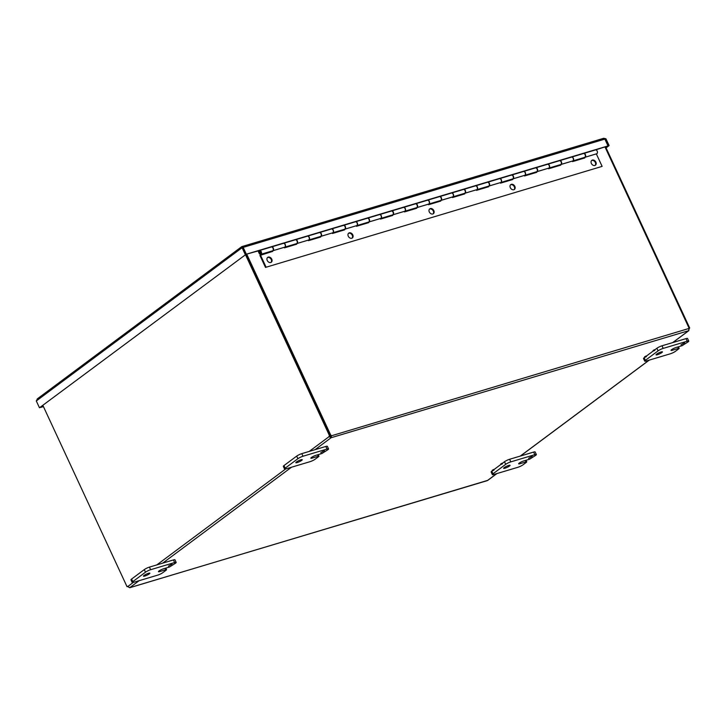 <?xml version="1.0" encoding="UTF-8"?>
<svg xmlns="http://www.w3.org/2000/svg" width="726" height="726" viewBox="0 0 726 726"><rect width="100%" height="100%" fill="white"/><g stroke="black" fill="none" stroke-linecap="round" stroke-linejoin="round"><path stroke-width="1.09" d="M645.115 357.237L644.634 356.811L646.013 356.012L646.412 356.629L645.115 357.237L646.412 356.629M653.582 350.93L653.101 350.504L654.48 349.714L654.87 350.331L653.582 350.93L654.87 350.331M492.736 470.702L492.255 470.276L493.635 469.486L494.025 470.103L492.736 470.702L494.025 470.103M501.194 464.395L500.722 463.978L502.102 463.179L502.492 463.796L501.194 464.395L502.492 463.796M127.604 586.499L129.727 587.733L487.827 480.331M245.506 254.744L329.568 435.845L330.457 435.582L246.386 254.472M605.057 147.088L689.028 328.061A1.134 0.853 -126.7 0 1 689.047 328.043M688.847 328.279L689.7 328.025L605.629 146.915M689.518 328.079A1.134 0.708 -106.7 0 0 689.174 328.833L688.593 330.684M672.839 342.554L688.847 330.629L688.765 328.524A1.134 0.853 -126.7 0 1 689.038 328.052M127.776 586.445L127.023 586.672A1.134 0.708 73.3 0 1 127.84 586.481L133.285 582.424M330.448 435.564L330.82 435.291A1.134 0.853 -126.7 0 1 331.419 435.509L331.238 437.687L329.041 436.662L330.521 436.734L330.793 435.972A1.134 0.853 53.3 0 0 330.185 435.763L330.421 435.591M127.023 586.672L42.961 405.571M309.212 451.427L329.041 436.662A1.134 0.708 73.3 0 1 329.568 435.845M315.066 449.675L331.011 437.796L330.521 436.734M330.276 435.636A1.134 0.708 -106.7 0 0 329.931 436.39M330.793 435.972L688.765 328.524M330.82 435.291L246.822 254.345M688.584 330.702L331.238 437.687L330.738 436.625M487.191 480.666L129.845 587.652L128.248 586.799M606.074 147.859L609.114 145.59L605.947 138.775L603.696 138.276L242.003 246.568L243.01 247.512M605.938 147.559L609.114 145.59M603.515 138.367L605.057 139.038L608.225 145.853M245.261 254.527L242.094 247.711L242.983 247.448L242.312 247.729L242.983 247.448L246.15 254.263L39.467 407.776L36.3 400.952L37.534 398.774M40.52 407.386L41.146 406.923M41.173 406.987L43.315 406.342M604.894 139.156L605.947 138.775M246.15 254.263L39.467 407.776M608.034 145.917L246.341 254.209L243.174 247.385L604.867 139.093L608.034 145.917L595.683 149.892M259.436 250.561L246.341 254.209M36.3 400.952L242.094 247.711L241.685 246.695L37.144 399.001M242.956 247.448L241.812 246.659M40.547 407.449L43.433 406.587M514.108 189.631A3.031 2.287 53.3 0 0 513.899 186.056A3.031 2.287 53.3 0 0 510.532 184.821M510.333 187.707A3.031 2.287 -126.7 0 1 510.777 184.604A3.031 2.287 -126.7 0 1 514.843 186.355A3.031 2.287 -126.7 0 1 514.398 189.459A3.031 2.287 -126.7 0 1 510.333 187.707M595.138 165.365A3.031 2.287 53.3 0 0 594.921 161.798A3.031 2.287 53.3 0 0 591.563 160.564M591.363 163.441A3.031 2.287 -126.7 0 1 591.808 160.346A3.031 2.287 -126.7 0 1 595.865 162.098A3.031 2.287 -126.7 0 1 595.429 165.201A3.031 2.287 -126.7 0 1 591.363 163.441M433.086 213.889A3.031 2.287 53.3 0 0 432.868 210.313A3.031 2.287 53.3 0 0 429.502 209.088M429.311 211.965A3.031 2.287 -126.7 0 1 429.747 208.861A3.031 2.287 -126.7 0 1 433.812 210.613A3.031 2.287 -126.7 0 1 433.368 213.716A3.031 2.287 -126.7 0 1 429.311 211.965M352.056 238.146A3.031 2.287 53.3 0 0 351.838 234.58A3.031 2.287 53.3 0 0 348.48 233.345M348.28 236.222A3.031 2.287 -126.7 0 1 348.725 233.119A3.031 2.287 -126.7 0 1 352.782 234.879A3.031 2.287 -126.7 0 1 352.337 237.974A3.031 2.287 -126.7 0 1 348.28 236.222M271.025 262.413A3.031 2.287 53.3 0 0 270.807 258.837A3.031 2.287 53.3 0 0 267.449 257.603M267.25 260.489A3.031 2.287 -126.7 0 1 267.694 257.385A3.031 2.287 -126.7 0 1 271.751 259.137A3.031 2.287 -126.7 0 1 271.306 262.24A3.031 2.287 -126.7 0 1 267.25 260.489M584.185 158.123L583.94 157.596M584.566 157.415L584.811 157.932L572.569 161.599L572.324 161.081M296.462 243.673L296.707 244.19L284.465 247.856L284.22 247.339M272.069 251.568L271.833 251.051M272.459 250.86L272.695 251.377L259.926 255.443L265.48 267.413L602.126 166.381L265.48 267.413M296.081 244.381L295.836 243.863M320.475 236.485L320.71 237.003L308.468 240.669L308.223 240.152M320.084 237.193L319.848 236.667M344.478 229.298L344.723 229.815L332.481 233.482L332.236 232.964M344.097 230.006L343.852 229.48M368.49 222.111L368.735 222.628L356.484 226.294L356.248 225.777M368.109 222.818L367.864 222.292M392.503 214.923L392.739 215.44L380.497 219.107L380.252 218.59M392.113 215.631L391.877 215.105M416.506 207.727L416.751 208.253L404.5 211.919L404.264 211.393M416.125 208.435L415.88 207.917M440.519 200.539L440.755 201.066L428.512 204.732L428.267 204.206M440.128 201.247L439.892 200.73M464.522 193.352L464.767 193.878L452.525 197.545L452.28 197.018M464.141 194.06L463.896 193.543M488.534 186.165L488.77 186.691L476.528 190.357L476.292 189.831M488.153 186.872L487.908 186.355M512.538 178.977L512.783 179.494L500.541 183.161L500.296 182.643M512.157 179.685L511.921 179.168M536.55 171.79L536.795 172.307L524.544 175.973L524.308 175.456M536.169 172.498L535.924 171.98M560.563 164.602L560.799 165.12L548.557 168.786L548.312 168.269M560.173 165.31L559.937 164.793M583.613 153.504A2.015 1.27 73.3 0 1 583.758 153.44A2.015 1.27 73.3 0 1 585.555 155.01A2.015 1.27 73.3 0 1 584.911 157.306A2.015 1.27 73.3 0 1 584.766 157.342M561.053 164.439L572.515 161.009A2.015 1.27 -106.7 0 0 572.669 160.972A2.015 1.27 -106.7 0 0 573.313 158.676A2.015 1.27 -106.7 0 0 571.516 157.106L559.746 160.637A2.015 1.27 73.3 0 1 561.543 162.197A2.015 1.27 73.3 0 1 560.908 164.503A2.015 1.27 73.3 0 1 560.753 164.53M537.04 171.626L548.502 168.196A2.015 1.27 -106.7 0 0 548.656 168.169A2.015 1.27 -106.7 0 0 549.301 165.864A2.015 1.27 -106.7 0 0 547.504 164.303L535.743 167.824A2.015 1.27 73.3 0 1 537.539 169.385A2.015 1.27 73.3 0 1 536.895 171.69A2.015 1.27 73.3 0 1 536.75 171.717M513.037 178.814L524.499 175.383A2.015 1.27 -106.7 0 0 524.653 175.356A2.015 1.27 -106.7 0 0 525.288 173.051A2.015 1.27 -106.7 0 0 523.491 171.49L511.73 175.011A2.015 1.27 73.3 0 1 513.527 176.581A2.015 1.27 73.3 0 1 512.892 178.877A2.015 1.27 73.3 0 1 512.737 178.905M489.025 186.001L500.486 182.571A2.015 1.27 -106.7 0 0 500.641 182.544A2.015 1.27 -106.7 0 0 501.285 180.248A2.015 1.27 -106.7 0 0 499.488 178.678L487.718 182.199A2.015 1.27 73.3 0 1 489.515 183.769A2.015 1.27 73.3 0 1 488.879 186.065A2.015 1.27 73.3 0 1 488.725 186.092M465.012 193.189L476.483 189.758A2.015 1.27 -106.7 0 0 476.637 189.731A2.015 1.27 -106.7 0 0 477.272 187.435A2.015 1.27 -106.7 0 0 475.476 185.865L463.714 189.386A2.015 1.27 73.3 0 1 465.511 190.956A2.015 1.27 73.3 0 1 464.867 193.252A2.015 1.27 73.3 0 1 464.722 193.279M441.009 200.376L452.47 196.946A2.015 1.27 -106.7 0 0 452.625 196.918A2.015 1.27 -106.7 0 0 453.269 194.622A2.015 1.27 -106.7 0 0 451.472 193.052L439.702 196.574A2.015 1.27 73.3 0 1 441.499 198.144A2.015 1.27 73.3 0 1 440.863 200.44A2.015 1.27 73.3 0 1 440.709 200.467M416.996 207.572L428.458 204.133A2.015 1.27 -106.7 0 0 428.621 204.106A2.015 1.27 -106.7 0 0 429.257 201.81A2.015 1.27 -106.7 0 0 427.46 200.24L415.699 203.761A2.015 1.27 73.3 0 1 417.495 205.331A2.015 1.27 73.3 0 1 416.851 207.627A2.015 1.27 73.3 0 1 416.706 207.654M392.993 214.76L404.455 211.32A2.015 1.27 -106.7 0 0 404.609 211.293A2.015 1.27 -106.7 0 0 405.244 208.997A2.015 1.27 -106.7 0 0 403.447 207.427L391.686 210.948A2.015 1.27 73.3 0 1 393.483 212.518A2.015 1.27 73.3 0 1 392.848 214.814A2.015 1.27 73.3 0 1 392.693 214.842M368.98 221.947L380.442 218.508A2.015 1.27 -106.7 0 0 380.596 218.481A2.015 1.27 -106.7 0 0 381.241 216.185A2.015 1.27 -106.7 0 0 379.444 214.615L367.674 218.136A2.015 1.27 73.3 0 1 369.47 219.706A2.015 1.27 73.3 0 1 368.835 222.002A2.015 1.27 73.3 0 1 368.681 222.038M344.968 229.135L356.439 225.704A2.015 1.27 -106.7 0 0 356.593 225.668A2.015 1.27 -106.7 0 0 357.228 223.372A2.015 1.27 -106.7 0 0 355.431 221.802L343.67 225.323A2.015 1.27 73.3 0 1 345.467 226.893A2.015 1.27 73.3 0 1 344.823 229.189A2.015 1.27 73.3 0 1 344.678 229.225M320.965 236.322L332.426 232.892A2.015 1.27 -106.7 0 0 332.581 232.855A2.015 1.27 -106.7 0 0 333.225 230.559A2.015 1.27 -106.7 0 0 331.428 228.989L319.658 232.511A2.015 1.27 73.3 0 1 321.455 234.081A2.015 1.27 73.3 0 1 320.819 236.377A2.015 1.27 73.3 0 1 320.665 236.413M296.952 243.509L308.423 240.079A2.015 1.27 -106.7 0 0 308.577 240.043A2.015 1.27 -106.7 0 0 309.212 237.747A2.015 1.27 -106.7 0 0 307.416 236.177L295.654 239.707A2.015 1.27 73.3 0 1 297.451 241.268A2.015 1.27 73.3 0 1 296.807 243.573A2.015 1.27 73.3 0 1 296.662 243.6M272.949 250.697L284.41 247.267A2.015 1.27 -106.7 0 0 284.565 247.239A2.015 1.27 -106.7 0 0 285.2 244.934A2.015 1.27 -106.7 0 0 283.403 243.364L271.642 246.894A2.015 1.27 73.3 0 1 273.439 248.455A2.015 1.27 73.3 0 1 272.804 250.76A2.015 1.27 73.3 0 1 272.649 250.788M585.056 157.252L596.527 153.821A2.015 1.27 -106.7 0 0 596.681 153.785A2.015 1.27 -106.7 0 0 597.317 151.489A2.015 1.27 -106.7 0 0 595.52 149.919L583.758 153.44M596.336 153.894L602.126 166.381M266.006 267.014L260.452 255.044M258.692 250.788L259.336 252.176M259.536 251.659L259.019 251.005A2.015 1.27 73.3 0 1 259.581 250.497A2.015 1.27 73.3 0 1 261.387 252.067A2.015 1.27 73.3 0 1 260.743 254.363A2.015 1.27 73.3 0 1 259.109 253.22L258.066 250.978M260.743 254.363L272.504 250.842A2.015 1.27 -106.7 0 0 273.148 248.546A2.015 1.27 -106.7 0 0 271.352 246.976L259.581 250.497M260.616 253.31L260.253 253.419A0.971 0.608 73.3 0 1 259.699 251.559A0.971 0.608 73.3 0 1 260.253 253.419A1.007 0.635 -106.7 0 0 259.717 251.559M284.755 247.176L296.517 243.655A2.015 1.27 -106.7 0 0 297.152 241.359A2.015 1.27 -106.7 0 0 295.355 239.789L283.594 243.31A2.015 1.27 73.3 0 1 285.391 244.88A2.015 1.27 73.3 0 1 284.755 247.176A2.015 1.27 73.3 0 1 284.656 247.203M308.759 239.988L320.529 236.467A2.015 1.27 -106.7 0 0 321.164 234.171A2.015 1.27 -106.7 0 0 319.367 232.601L307.606 236.122A2.015 1.27 73.3 0 1 309.403 237.692A2.015 1.27 73.3 0 1 308.759 239.988A2.015 1.27 73.3 0 1 308.668 240.016M332.771 232.801L344.532 229.28A2.015 1.27 -106.7 0 0 345.177 226.984A2.015 1.27 -106.7 0 0 343.38 225.414L331.61 228.935A2.015 1.27 73.3 0 1 333.406 230.505A2.015 1.27 73.3 0 1 332.771 232.801A2.015 1.27 73.3 0 1 332.671 232.828M356.775 225.614L368.545 222.092A2.015 1.27 -106.7 0 0 369.18 219.796A2.015 1.27 -106.7 0 0 367.383 218.227L355.622 221.748A2.015 1.27 73.3 0 1 357.419 223.318A2.015 1.27 73.3 0 1 356.775 225.614A2.015 1.27 73.3 0 1 356.684 225.641M380.787 218.426L392.548 214.905A2.015 1.27 -106.7 0 0 393.193 212.609A2.015 1.27 -106.7 0 0 391.396 211.039L379.625 214.56A2.015 1.27 73.3 0 1 381.422 216.13A2.015 1.27 73.3 0 1 380.787 218.426A2.015 1.27 73.3 0 1 380.687 218.444M404.799 211.239L416.561 207.718A2.015 1.27 -106.7 0 0 417.196 205.422A2.015 1.27 -106.7 0 0 415.399 203.852L403.638 207.373A2.015 1.27 73.3 0 1 405.435 208.943A2.015 1.27 73.3 0 1 404.799 211.239A2.015 1.27 73.3 0 1 404.7 211.257M428.803 204.051L440.573 200.53A2.015 1.27 -106.7 0 0 441.208 198.225A2.015 1.27 -106.7 0 0 439.411 196.664L427.65 200.185A2.015 1.27 73.3 0 1 429.447 201.755A2.015 1.27 73.3 0 1 428.803 204.051A2.015 1.27 73.3 0 1 428.712 204.07M452.815 196.864L464.576 193.343A2.015 1.27 -106.7 0 0 465.221 191.038A2.015 1.27 -106.7 0 0 463.424 189.477L451.654 192.998A2.015 1.27 73.3 0 1 453.451 194.559A2.015 1.27 73.3 0 1 452.815 196.864A2.015 1.27 73.3 0 1 452.715 196.882M476.819 189.677L488.589 186.146A2.015 1.27 -106.7 0 0 489.224 183.85A2.015 1.27 -106.7 0 0 487.427 182.28L475.666 185.811A2.015 1.27 73.3 0 1 477.463 187.372A2.015 1.27 73.3 0 1 476.819 189.677A2.015 1.27 73.3 0 1 476.728 189.695M500.831 182.489L512.592 178.959A2.015 1.27 -106.7 0 0 513.237 176.663A2.015 1.27 -106.7 0 0 511.44 175.093L499.67 178.623A2.015 1.27 73.3 0 1 501.466 180.184A2.015 1.27 73.3 0 1 500.831 182.489A2.015 1.27 73.3 0 1 500.731 182.507M524.844 175.293L536.605 171.772A2.015 1.27 -106.7 0 0 537.24 169.476A2.015 1.27 -106.7 0 0 535.443 167.906L523.682 171.427A2.015 1.27 73.3 0 1 525.479 172.997A2.015 1.27 73.3 0 1 524.844 175.293A2.015 1.27 73.3 0 1 524.744 175.32M548.847 168.105L560.608 164.584A2.015 1.27 -106.7 0 0 561.252 162.288A2.015 1.27 -106.7 0 0 559.456 160.718L547.694 164.239A2.015 1.27 73.3 0 1 549.491 165.809A2.015 1.27 73.3 0 1 548.847 168.105A2.015 1.27 73.3 0 1 548.756 168.133M572.859 160.918L584.621 157.397A2.015 1.27 -106.7 0 0 585.265 155.101A2.015 1.27 -106.7 0 0 583.468 153.531L571.698 157.052A2.015 1.27 73.3 0 1 573.495 158.622A2.015 1.27 73.3 0 1 572.859 160.918A2.015 1.27 73.3 0 1 572.76 160.945M168.396 566.153L172.017 564.102L168.396 566.153M165.809 569.756L166.581 569.692L166.254 570.091L162.815 572.651A4.038 0.699 -24.9 0 1 157.696 575.128L133.693 582.316A4.038 0.699 -24.9 0 1 132.15 582.443A4.038 0.699 -24.9 0 1 132.804 581.635L145.509 572.188A4.038 0.699 -24.9 0 1 150.627 569.71L174.63 562.523A4.038 0.699 -24.9 0 1 176.173 562.396A4.038 0.699 -24.9 0 1 175.52 563.194L169.521 566.997L163.522 568.794A3.539 0.617 -24.9 0 0 160.074 570.3A3.539 0.617 -24.9 0 0 158.459 571.661A3.539 0.617 -24.9 0 0 159.811 571.553L165.809 569.756L165.138 568.304M176.173 562.396L174.975 559.8A4.038 0.699 155.1 0 0 173.423 559.928L149.42 567.115A4.038 0.699 155.1 0 0 144.302 569.592L131.606 579.039A4.038 0.699 155.1 0 0 130.943 579.847L132.15 582.443M144.801 576.045A3.539 0.617 -24.9 0 1 143.449 576.154A3.539 0.617 -24.9 0 1 146.398 574.112A3.539 0.617 -24.9 0 1 149.865 573.177A3.539 0.617 -24.9 0 1 148.249 574.538A3.539 0.617 -24.9 0 1 144.801 576.045M320.783 452.688L324.395 450.637L320.783 452.688M318.188 456.291L318.968 456.227L318.632 456.627L315.193 459.186A4.038 0.699 -24.9 0 1 310.084 461.663L286.071 468.851A4.038 0.699 -24.9 0 1 284.528 468.969A4.038 0.699 -24.9 0 1 285.191 468.17L297.887 458.714A4.038 0.699 -24.9 0 1 303.005 456.237L327.009 449.049A4.038 0.699 -24.9 0 1 328.551 448.931A4.038 0.699 -24.9 0 1 327.898 449.73L321.899 453.523L315.901 455.32A3.539 0.617 -24.9 0 0 312.452 456.835A3.539 0.617 -24.9 0 0 310.837 458.197A3.539 0.617 -24.9 0 0 312.189 458.088L318.188 456.291L317.516 454.839M328.551 448.931L327.353 446.336A4.038 0.699 155.1 0 0 325.811 446.454L301.798 453.641A4.038 0.699 155.1 0 0 296.68 456.119L283.984 465.575A4.038 0.699 155.1 0 0 283.321 466.373L284.528 468.969M297.188 462.58A3.539 0.617 -24.9 0 1 295.836 462.689A3.539 0.617 -24.9 0 1 298.776 460.638A3.539 0.617 -24.9 0 1 302.243 459.712A3.539 0.617 -24.9 0 1 300.637 461.074A3.539 0.617 -24.9 0 1 297.188 462.58M528.592 458.315L532.203 456.264L528.592 458.315M526.005 461.917L526.777 461.854L526.45 462.253L523.01 464.812A4.038 0.699 -24.9 0 1 517.892 467.29L493.88 474.477A4.038 0.699 -24.9 0 1 492.337 474.595A4.038 0.699 -24.9 0 1 492.999 473.797L505.695 464.341A4.038 0.699 -24.9 0 1 510.814 461.872L534.826 454.676A4.038 0.699 -24.9 0 1 536.369 454.558A4.038 0.699 -24.9 0 1 535.706 455.356L529.708 459.15L523.709 460.956A3.539 0.617 -24.9 0 0 520.261 462.462A3.539 0.617 -24.9 0 0 518.645 463.823A3.539 0.617 -24.9 0 0 519.997 463.714L526.005 461.917L525.334 460.465M492.609 470.593L491.792 471.201A4.038 0.699 155.1 0 0 491.13 472L492.337 474.595M536.369 454.558L535.162 451.962A4.038 0.699 155.1 0 0 533.619 452.08L509.607 459.277A4.038 0.699 155.1 0 0 504.488 461.745L502.483 463.242M501.076 464.286L494.016 469.55M504.997 468.206A3.539 0.617 -24.9 0 1 503.644 468.315A3.539 0.617 -24.9 0 1 506.594 466.264A3.539 0.617 -24.9 0 1 510.06 465.339A3.539 0.617 -24.9 0 1 508.445 466.7A3.539 0.617 -24.9 0 1 504.997 468.206M680.97 344.85L684.591 342.799L680.97 344.85M678.383 348.444L679.155 348.389L678.828 348.789L675.389 351.348A4.038 0.699 -24.9 0 1 670.27 353.816L646.258 361.003A4.038 0.699 -24.9 0 1 644.715 361.131A4.038 0.699 -24.9 0 1 645.378 360.332L658.074 350.876A4.038 0.699 -24.9 0 1 663.192 348.398L687.204 341.211A4.038 0.699 -24.9 0 1 688.747 341.084A4.038 0.699 -24.9 0 1 688.085 341.892L682.095 345.685L676.087 347.482A3.539 0.617 -24.9 0 0 672.639 348.988A3.539 0.617 -24.9 0 0 671.033 350.349A3.539 0.617 -24.9 0 0 672.385 350.241L678.383 348.444L677.712 347.001M644.987 357.128L644.171 357.736A4.038 0.699 155.1 0 0 643.517 358.535L644.715 361.131M688.747 341.084L687.54 338.488A4.038 0.699 155.1 0 0 685.997 338.615L661.985 345.803A4.038 0.699 155.1 0 0 656.867 348.28L654.861 349.778M653.454 350.821L646.394 356.085M657.375 354.733A3.539 0.617 -24.9 0 1 656.023 354.842A3.539 0.617 -24.9 0 1 658.972 352.8A3.539 0.617 -24.9 0 1 662.439 351.865A3.539 0.617 -24.9 0 1 660.823 353.226A3.539 0.617 -24.9 0 1 657.375 354.733M487.409 480.558L496.72 473.624M520.288 456.073L649.098 360.16M672.666 342.608L688.62 330.729M156.834 564.892L285.663 468.96M291.498 467.226L162.688 563.14M139.12 580.691L129.809 587.624M159.411 570.7L159.811 571.553M173.423 559.928L174.63 562.523M150.627 569.71L149.42 567.115M144.302 569.592L145.509 572.188M132.804 581.635L131.606 579.039M311.79 457.226L312.189 458.088M325.811 446.454L327.009 449.049M303.005 456.237L301.798 453.641M296.68 456.119L297.887 458.714M285.191 468.17L283.984 465.575M519.607 462.852L519.997 463.714M533.619 452.08L534.826 454.676M510.814 461.872L509.607 459.277M504.488 461.745L505.695 464.341M492.999 473.797L491.792 471.201M671.986 349.387L672.385 350.241M685.997 338.615L687.204 341.211M663.192 348.398L661.985 345.803M656.867 348.28L658.074 350.876M645.378 360.332L644.171 357.736M487.799 480.349L496.893 473.579M520.46 456.028L649.271 360.105M584.911 157.306L596.681 153.785M272.804 250.76L284.565 247.239M296.807 243.573L308.577 240.043M320.819 236.377L332.581 232.855M344.823 229.189L356.593 225.668M368.835 222.002L380.596 218.481M392.848 214.814L404.609 211.293M416.851 207.627L428.621 204.106M440.863 200.44L452.625 196.918M464.867 193.252L476.637 189.731M488.879 186.065L500.641 182.544M512.892 178.877L524.653 175.356M536.895 171.69L548.656 168.169M560.908 164.503L572.669 160.972M165.846 568.095L166.581 569.692M318.224 454.63L318.968 456.227M526.032 460.257L526.777 461.854M678.411 346.783L679.155 348.389"/></g></svg>
